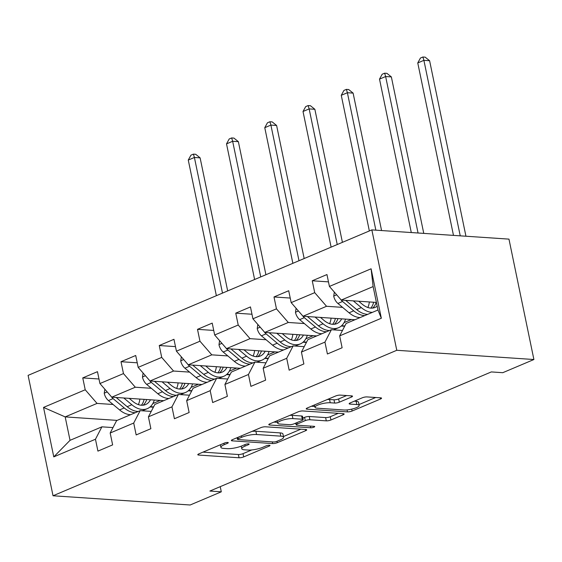 <?xml version="1.0" encoding="UTF-8"?>
<svg xmlns="http://www.w3.org/2000/svg" width="562" height="562" viewBox="0 0 562 562"><rect width="100%" height="100%" fill="white"/><g stroke="black" fill="none" stroke-linecap="round" stroke-linejoin="round"><path stroke-width="0.84" d="M227.666 442.456A2.346 0.555 168.3 0 0 224.407 443.067L198.836 453.885A3.358 0.787 168.3 0 0 197.796 454.714A3.358 0.787 168.3 0 0 198.674 455.058L239.054 457.77A3.358 0.787 168.3 0 0 243.704 456.906L269.275 446.08A2.346 0.555 168.3 0 0 270.006 445.504A2.346 0.555 168.3 0 0 269.388 445.266A2.346 0.555 168.3 0 0 266.135 445.87L262.826 447.275A10.741 2.522 168.3 0 1 247.94 450.05L244.575 449.825A10.741 2.522 168.3 0 1 241.765 448.743A10.741 2.522 168.3 0 1 245.102 446.08L248.411 444.683A2.346 0.555 168.3 0 0 249.142 444.099A2.346 0.555 168.3 0 0 248.523 443.861A2.346 0.555 168.3 0 0 245.271 444.465L241.962 445.87A10.741 2.522 168.3 0 1 227.083 448.645L223.718 448.42A10.741 2.522 168.3 0 1 220.901 447.338A10.741 2.522 168.3 0 1 224.238 444.675L227.547 443.278A2.346 0.555 168.3 0 0 228.277 442.694A2.346 0.555 168.3 0 0 227.666 442.456M351.468 397.046A3.358 0.787 168.3 0 0 352.514 396.217A3.358 0.787 168.3 0 0 351.629 395.88L340.305 395.114A3.358 0.787 168.3 0 0 335.655 395.985L307.252 408.005A3.358 0.787 168.3 0 0 306.213 408.834A3.358 0.787 168.3 0 0 307.091 409.171L347.471 411.89A3.358 0.787 168.3 0 0 352.121 411.019L380.516 398.999A3.358 0.787 168.3 0 0 381.563 398.17A3.358 0.787 168.3 0 0 380.685 397.833L367 396.913A3.358 0.787 168.3 0 0 362.349 397.777L350.196 402.926A3.358 0.787 168.3 0 0 349.15 403.755A3.358 0.787 168.3 0 0 350.035 404.092L356.821 404.549A8.978 2.107 168.3 0 1 359.167 405.455A8.978 2.107 168.3 0 1 353.8 408.588A8.978 2.107 168.3 0 1 343.944 410L317.361 408.209A8.978 2.107 168.3 0 1 315.008 407.302A8.978 2.107 168.3 0 1 320.375 404.169A8.978 2.107 168.3 0 1 330.238 402.757L334.664 403.059A3.358 0.787 168.3 0 0 339.315 402.188L351.468 397.046L351.222 395.852M53.032 495.768L190.153 504.999L221.295 491.82L209.865 491.048L491.336 371.925L502.765 372.697L533.9 359.518L396.779 350.288L53.032 495.768L28.1 375.374L371.847 229.893L396.779 350.288M265.461 426.79A3.358 0.787 168.3 0 0 260.81 427.661L232.408 439.681A3.358 0.787 168.3 0 0 231.368 440.51A3.358 0.787 168.3 0 0 232.247 440.847L272.626 443.566A3.358 0.787 168.3 0 0 277.277 442.694L305.672 430.675A3.358 0.787 168.3 0 0 306.719 429.846A3.358 0.787 168.3 0 0 305.833 429.508L265.461 426.79M269.83 423.839L298.232 411.82A3.358 0.787 168.3 0 1 302.883 410.955L343.263 413.667A3.358 0.787 168.3 0 1 344.141 414.011A3.358 0.787 168.3 0 1 343.094 414.84L330.941 419.983A3.358 0.787 168.3 0 1 326.29 420.854L309.915 419.751A3.358 0.787 168.3 0 0 305.264 420.615L297.207 424.029A3.358 0.787 168.3 0 0 296.16 424.858A3.358 0.787 168.3 0 0 297.038 425.195L314.088 426.347A2.346 0.555 168.3 0 1 314.706 426.579A2.346 0.555 168.3 0 1 313.301 427.401A2.346 0.555 168.3 0 1 310.723 427.773L269.669 425.012A3.358 0.787 168.3 0 1 268.791 424.668A3.358 0.787 168.3 0 1 269.83 423.839M328.475 281.871L312.247 280.775L314.706 292.654L291.172 302.616L288.706 290.737L273.996 296.961L276.462 308.84L252.921 318.802L250.462 306.922L235.752 313.153L238.211 325.026L214.67 334.987L212.211 323.115L197.501 329.339L199.96 341.218L176.426 351.18L173.967 339.3L159.257 345.525L161.715 357.404L138.175 367.365L135.716 355.486L121.006 361.71L123.464 373.589L99.931 383.551L97.465 371.672L82.754 377.903L85.22 389.775L43.534 407.415L53.776 456.878L70.032 440.327L101.905 426.839L112.99 427.584M312.247 280.775L326.958 274.551L329.416 286.43L371.096 268.791L381.338 318.247L339.659 335.886L342.118 347.766L327.407 353.99L324.948 342.11L301.415 352.072L303.873 363.951L289.163 370.175L286.704 358.303L263.164 368.265L265.622 380.137L250.912 386.368L248.453 374.489L224.912 384.45L227.378 396.329L212.661 402.554L210.202 390.674L186.668 400.636L189.127 412.515L174.417 418.739L171.958 406.86L148.417 416.821L150.876 428.701L136.166 434.925L133.707 423.053L110.173 433.014L112.632 444.886L97.921 451.117L95.463 439.238L53.776 456.878M354.959 319.743L303.009 316.244L326.543 306.283L342.581 307.365M342.483 330.456L331.397 329.711L307.857 339.673L301.415 352.072M326.543 306.283L314.706 292.654M303.009 316.244L291.172 302.616M324.948 342.11L331.397 329.711M316.708 335.928L264.758 332.43L288.292 322.469L304.337 323.55M341.267 326.037L344.661 326.262M304.232 346.649L293.146 345.897L269.612 355.858L263.164 368.265M288.292 322.469L276.462 308.84M264.758 332.43L252.921 318.802M286.704 358.303L293.146 345.897M278.457 352.114L226.507 348.623L250.048 338.661L266.086 339.736M303.016 342.223L306.416 342.455M265.988 362.834L254.902 362.09L231.361 372.051L224.912 384.45M250.048 338.661L238.211 325.026M226.507 348.623L214.67 334.987M248.453 374.489L254.902 362.09M240.213 368.307L188.263 364.808L211.797 354.847L227.835 355.929M264.772 358.408L268.165 358.64M227.736 379.02L216.651 378.275L193.11 388.237L186.668 400.636M211.797 354.847L199.96 341.218M188.263 364.808L176.426 351.18M210.202 390.674L216.651 378.275M201.962 384.492L150.012 380.994L173.553 371.032L189.591 372.114M226.521 374.601L229.914 374.826M189.492 395.205L178.4 394.461L154.866 404.422L148.417 416.821M173.553 371.032L161.715 357.404M150.012 380.994L138.175 367.365M171.958 406.86L178.4 394.461M163.718 400.678L111.768 397.179L135.302 387.218L151.34 388.3M188.277 390.787L191.67 391.012M151.241 411.398L140.156 410.646L116.615 420.608L110.173 433.014M135.302 387.218L123.464 373.589M111.768 397.179L99.931 383.551M133.707 423.053L140.156 410.646M117.128 420.39L65.178 416.899L97.05 403.411L113.095 404.485M150.026 406.972L153.419 407.204M97.05 403.411L85.22 389.775M70.032 440.327L65.178 416.899L43.534 407.415M95.463 439.238L101.905 426.839M533.9 359.518L508.968 239.124L371.847 229.893M221.295 491.82L220.227 486.664M339.659 335.886L346.108 323.487L377.98 309.999L373.126 286.571L341.253 300.059L376.414 302.426M381.338 318.247L377.98 309.999M373.126 286.571L371.096 268.791M341.253 300.059L329.416 286.43M152.822 403.558L160.177 400.439M153.581 406.888L150.363 406.677M98.982 378.992L82.754 377.903M137.233 362.806L121.006 361.71M191.832 390.702L188.614 390.485M191.066 387.366L198.428 384.253M175.477 346.621L159.257 345.525M230.076 374.517L226.858 374.299M229.317 371.18L236.672 368.068M213.729 330.428L197.501 329.339M268.327 358.331L265.109 358.113M267.561 354.994L274.923 351.875M251.98 314.242L235.752 313.153M306.578 342.139L303.354 341.928M305.812 338.809L313.175 335.69M290.224 298.057L273.996 296.961M344.822 325.953L341.605 325.735M344.063 322.616L351.419 319.504M202.973 452.136L238.379 454.517A3.358 0.787 168.3 0 0 243.03 453.653L251.804 449.937M283.466 436.541L300.867 429.171M236.546 437.924L237.185 437.974M238.197 438.767A2.346 0.555 168.3 0 0 237.466 439.351A2.346 0.555 168.3 0 0 238.084 439.589L273.525 441.971A2.346 0.555 168.3 0 0 276.785 441.367L280.269 439.891A10.741 2.522 168.3 0 0 283.606 437.229A10.741 2.522 168.3 0 0 280.796 436.147L256.567 434.517A10.741 2.522 168.3 0 0 241.688 437.292L238.197 438.767L237.902 437.355M283.606 437.229L282.932 433.976A10.741 2.522 168.3 0 0 280.122 432.895L280.796 436.147M252.029 431.37A10.741 2.522 168.3 0 1 255.893 431.265L280.122 432.895M338.289 413.337L330.266 416.73L330.941 419.983M302.862 418.093L304.59 417.362A3.358 0.787 168.3 0 1 309.24 416.498L325.616 417.594A3.358 0.787 168.3 0 0 330.266 416.73M295.893 423.565L294.832 423.495M277.523 422.329L273.968 422.09M292.921 418.606A8.978 2.107 168.3 0 0 283.065 420.018A8.978 2.107 168.3 0 0 277.698 423.151A8.978 2.107 168.3 0 0 280.052 424.057L289.416 424.682A3.358 0.787 168.3 0 0 294.067 423.818L302.124 420.404A3.358 0.787 168.3 0 0 303.171 419.575A3.358 0.787 168.3 0 0 302.293 419.238L292.921 418.606L292.247 415.353A8.978 2.107 168.3 0 0 289.83 415.374M303.171 419.575L302.497 416.323A3.358 0.787 168.3 0 0 301.618 415.985L302.293 419.238M292.247 415.353L301.618 415.985M327.295 399.519A8.978 2.107 168.3 0 1 329.564 399.505L333.99 399.807A3.358 0.787 168.3 0 0 338.64 398.936L346.663 395.543M359.167 405.455L358.5 402.202A8.978 2.107 168.3 0 0 356.146 401.296L356.821 404.549M354.327 401.17L356.146 401.296M358.992 404.577L375.711 397.496M311.39 406.249L314.839 406.481M104.841 389.206L104.237 393.344A9.062 5.683 67.1 0 0 108.431 400.573L119.573 409.923A26.154 16.41 67.1 0 0 130.637 414.679M138.364 404.605A21.707 13.621 67.1 0 0 139.847 399.069M123.795 397.994L131.831 404.738A26.154 16.41 67.1 0 0 147.307 408.658A26.154 16.41 67.1 0 0 154.318 400.046M129.211 398.353L132.73 401.31A21.707 13.621 67.1 0 0 145.572 404.563A21.707 13.621 67.1 0 0 150.44 399.786M111.15 396.47A9.062 5.683 67.1 0 0 113.088 398.606L124.23 407.956A26.154 16.41 67.1 0 0 135.294 412.705M144.132 399.357A21.707 13.621 -112.9 0 1 141.378 405.23M147.307 408.658L142.65 410.625A26.154 16.41 -112.9 0 1 142.235 410.787M138.238 411.461A26.154 16.41 -112.9 0 1 127.174 406.705L116.172 397.482M143.099 405.202A21.707 13.621 67.1 0 0 146.689 399.533M222.489 293.104L194.403 157.465L188.27 160.058L216.363 295.696M188.27 160.058L190.947 155.168L193.398 154.129L195.688 154.283L200.114 157.852L227.673 290.912M200.114 157.852L194.403 157.465L193.398 154.129M143.085 373.02L142.488 377.158A9.062 5.683 67.1 0 0 146.675 384.387L157.824 393.737A26.154 16.41 67.1 0 0 168.888 398.486M176.616 388.419A21.707 13.621 67.1 0 0 178.098 382.884M162.039 381.802L170.082 388.553A26.154 16.41 67.1 0 0 185.551 392.466A26.154 16.41 67.1 0 0 192.569 383.86M167.455 382.167L170.974 385.125A21.707 13.621 67.1 0 0 183.823 388.377A21.707 13.621 67.1 0 0 188.692 383.6M149.401 380.284A9.062 5.683 67.1 0 0 151.333 382.413L162.481 391.763A26.154 16.41 67.1 0 0 173.546 396.519M182.383 383.172A21.707 13.621 -112.9 0 1 179.622 389.044M185.551 392.466L180.894 394.44A26.154 16.41 -112.9 0 1 180.486 394.601M176.489 395.276A26.154 16.41 -112.9 0 1 165.425 390.52L154.424 381.289M181.343 389.009A21.707 13.621 67.1 0 0 184.94 383.347M260.74 276.918L232.654 141.28L226.521 143.872L254.614 279.511M226.521 143.872L229.198 138.976L231.649 137.943L233.933 138.097L238.365 141.659L265.917 274.727M238.365 141.659L232.654 141.28L231.649 137.943M181.336 356.835L180.732 360.966A9.062 5.683 67.1 0 0 184.926 368.201L196.068 377.552A26.154 16.41 67.1 0 0 207.132 382.301M214.86 372.234A21.707 13.621 67.1 0 0 216.349 366.698M200.29 365.616L208.326 372.36A26.154 16.41 67.1 0 0 223.802 376.28A26.154 16.41 67.1 0 0 230.813 367.674M205.706 365.981L209.226 368.932A21.707 13.621 67.1 0 0 222.067 372.184A21.707 13.621 67.1 0 0 226.943 367.408M187.645 364.099A9.062 5.683 67.1 0 0 189.584 366.227L200.725 375.578A26.154 16.41 67.1 0 0 211.797 380.334M220.627 366.986A21.707 13.621 -112.9 0 1 217.873 372.859M223.802 376.28L219.145 378.254A26.154 16.41 -112.9 0 1 218.737 378.416M214.733 379.083A26.154 16.41 -112.9 0 1 203.669 374.334L192.668 365.103M219.594 372.824A21.707 13.621 67.1 0 0 223.191 367.155M298.991 260.726L270.898 125.087L264.772 127.686L292.858 263.325M264.772 127.686L267.449 122.79L269.901 121.75L272.184 121.905L276.609 125.474L304.168 258.534M276.609 125.474L270.898 125.087L269.901 121.75M219.587 340.649L218.983 344.78A9.062 5.683 67.1 0 0 223.177 352.016L234.319 361.366A26.154 16.41 67.1 0 0 245.383 366.115M253.111 356.041A21.707 13.621 67.1 0 0 254.593 350.512M238.541 349.431L246.578 356.175A26.154 16.41 67.1 0 0 262.054 360.094A26.154 16.41 67.1 0 0 269.065 351.482M243.957 349.796L247.477 352.746A21.707 13.621 67.1 0 0 260.318 355.999A21.707 13.621 67.1 0 0 265.187 351.222M225.896 347.913A9.062 5.683 67.1 0 0 227.835 350.042L238.976 359.392A26.154 16.41 67.1 0 0 250.041 364.141M258.878 350.8A21.707 13.621 -112.9 0 1 256.117 356.666M262.054 360.094L257.389 362.061A26.154 16.41 -112.9 0 1 256.982 362.23M252.984 362.897A26.154 16.41 -112.9 0 1 241.92 358.149L230.919 348.918M257.846 356.638A21.707 13.621 67.1 0 0 261.435 350.969M337.235 244.54L309.149 108.902L303.016 111.494L331.109 247.14M303.016 111.494L305.693 106.604L308.145 105.565L310.435 105.719L314.861 109.288L342.42 242.348M314.861 109.288L309.149 108.902L308.145 105.565M257.832 324.457L257.227 328.594A9.062 5.683 67.1 0 0 261.421 335.823L272.563 345.173A26.154 16.41 67.1 0 0 283.634 349.929M291.355 339.855A21.707 13.621 67.1 0 0 292.844 334.32M276.785 333.245L284.829 339.989A26.154 16.41 67.1 0 0 300.298 343.909A26.154 16.41 67.1 0 0 307.316 335.296M282.201 333.61L285.721 336.561A21.707 13.621 67.1 0 0 298.57 339.813A21.707 13.621 67.1 0 0 303.438 335.036M264.14 331.728A9.062 5.683 67.1 0 0 266.079 333.856L277.228 343.206A26.154 16.41 67.1 0 0 288.292 347.955M297.129 334.608A21.707 13.621 -112.9 0 1 294.369 340.481M300.298 343.909L295.64 345.876A26.154 16.41 -112.9 0 1 295.233 346.037M291.235 346.712A26.154 16.41 -112.9 0 1 280.164 341.963L269.17 332.732M296.09 340.453A21.707 13.621 67.1 0 0 299.687 334.783M375.859 230.167L347.393 92.716L341.267 95.308L369.353 230.947M341.267 95.308L343.944 90.419L346.396 89.379L348.679 89.534L353.112 93.102L381.577 230.553M353.112 93.102L347.393 92.716L346.396 89.379M296.083 308.271L295.479 312.409A9.062 5.683 67.1 0 0 299.672 319.637L310.814 328.988A26.154 16.41 67.1 0 0 321.878 333.737M329.606 323.67A21.707 13.621 67.1 0 0 331.088 318.134M315.036 317.052L323.073 323.803A26.154 16.41 67.1 0 0 338.549 327.716A26.154 16.41 67.1 0 0 345.56 319.111M320.452 317.418L323.972 320.375A21.707 13.621 67.1 0 0 336.814 323.628A21.707 13.621 67.1 0 0 341.682 318.851M302.391 315.535A9.062 5.683 67.1 0 0 304.33 317.663L315.472 327.021A26.154 16.41 67.1 0 0 326.536 331.77M335.373 318.422A21.707 13.621 -112.9 0 1 332.62 324.295M338.549 327.716L333.891 329.69A26.154 16.41 -112.9 0 1 333.477 329.852M329.48 330.526A26.154 16.41 -112.9 0 1 318.415 325.77L307.414 316.539M334.341 324.267A21.707 13.621 67.1 0 0 337.931 318.598M418.051 233.005L385.644 76.53L379.512 79.123L411.286 232.549M379.512 79.123L382.188 74.226L384.64 73.193L386.93 73.348L391.356 76.91L423.762 233.392M391.356 76.91L385.644 76.53L384.64 73.193M334.327 292.085L333.73 296.223A9.062 5.683 67.1 0 0 337.917 303.452L349.065 312.802A26.154 16.41 67.1 0 0 360.13 317.551M367.857 307.484A21.707 13.621 67.1 0 0 369.339 301.949M353.28 300.867L361.324 307.611A26.154 16.41 67.1 0 0 372.388 312.367M358.697 301.232L362.216 304.19A21.707 13.621 67.1 0 0 375.065 307.435A21.707 13.621 67.1 0 0 377.186 306.157M340.642 299.349A9.062 5.683 67.1 0 0 342.574 301.478L353.723 310.828A26.154 16.41 67.1 0 0 364.787 315.584M373.625 302.237A21.707 13.621 -112.9 0 1 370.864 308.109M367.731 314.334A26.154 16.41 -112.9 0 1 356.666 309.585L345.665 300.354M372.585 308.074A21.707 13.621 67.1 0 0 376.182 302.405M460.236 235.843L423.896 60.338L417.763 62.937L453.478 235.387M417.763 62.937L420.439 58.041L422.891 57.001L425.174 57.155L429.607 60.724L465.947 236.23M429.607 60.724L423.896 60.338L422.891 57.001M223.943 443.256L224.238 444.675M248.242 443.854L248.411 444.683M244.807 444.661L245.102 446.08M269.1 445.259L269.275 446.08M243.03 453.653L243.704 456.906M238.379 454.517L239.054 457.77M198.47 454.061L198.674 455.058M227.378 442.449L227.547 443.278M305.426 429.48L305.672 430.675M276.982 441.282L277.277 442.694M272.275 441.887L272.626 443.566M232.043 439.849L232.247 440.847M255.893 431.265L256.567 434.517M241.393 435.873L241.688 437.292M342.848 413.646L343.094 414.84M325.616 417.594L326.29 420.854M309.24 416.498L309.915 419.751M304.59 417.362L305.264 420.615M296.912 422.61L297.207 424.029M310.372 426.094L310.723 427.773M269.465 424.015L269.669 425.012M338.64 398.936L339.315 402.188M333.99 399.807L334.664 403.059M329.564 399.505L330.238 402.757M349.824 403.094L350.035 404.092M380.27 397.805L380.516 398.999M351.728 409.136L352.121 411.019M347.063 409.916L347.471 411.89M306.887 408.174L307.091 409.171M107.194 391.918L104.265 393.154M124.23 407.956L119.573 409.923M131.831 404.738L127.174 406.705M113.088 398.606L108.431 400.573M145.439 375.725L142.509 376.969M162.481 391.763L157.824 393.737M170.082 388.553L165.425 390.52M151.333 382.413L146.675 384.387M183.69 359.54L180.76 360.783M200.725 375.578L196.068 377.552M208.326 372.36L203.669 374.334M189.584 366.227L184.926 368.201M221.934 343.354L219.004 344.59M238.976 359.392L234.319 361.366M246.578 356.175L241.92 358.149M227.835 350.042L223.177 352.016M260.185 327.168L257.255 328.405M277.228 343.206L272.563 345.173M284.829 339.989L280.164 341.963M266.079 333.856L261.421 335.823M298.436 310.976L295.507 312.219M315.472 327.021L310.814 328.988M323.073 323.803L318.415 325.77M304.33 317.663L299.672 319.637M336.68 294.79L333.751 296.034M353.723 310.828L349.065 312.802M361.324 307.611L356.666 309.585M342.574 301.478L337.917 303.452M220.374 444.774L220.901 447.338M241.231 446.165L241.765 448.743M237.122 437.686L237.466 439.351M295.795 423.088L296.16 424.858M277.192 420.727L277.698 423.151M314.516 404.928L315.008 407.302"/></g></svg>
